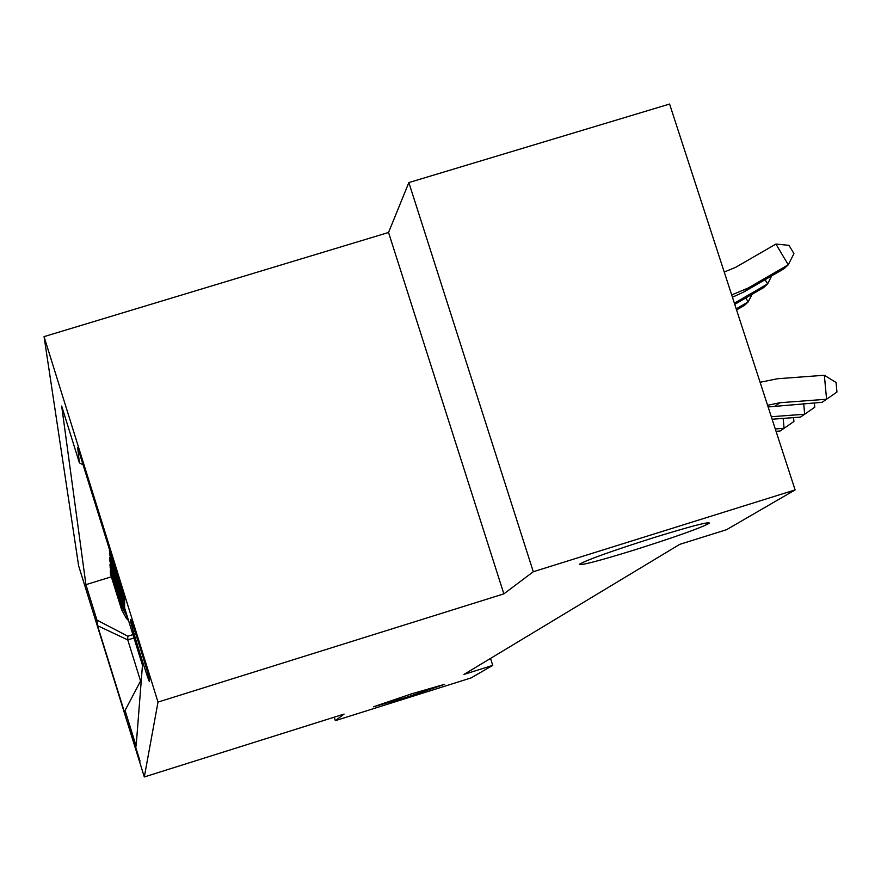 <?xml version="1.0" encoding="UTF-8"?>
<svg xmlns="http://www.w3.org/2000/svg" width="881" height="881" viewBox="0 0 881 881"><rect width="100%" height="100%" fill="white"/><g stroke="black" fill="none" stroke-linecap="round" stroke-linejoin="round"><path stroke-width="1.32" d="M411.912 693.721L444.63 684.317L406.284 697.356L373.5 706.782L411.912 693.721M653.966 537.575C690.891 526.21 709.37 521.409 709.414 523.182C701.199 527.763 676.421 536.628 635.08 549.766C598.717 560.988 580.139 565.822 579.357 564.269C586.812 559.931 611.689 551.032 653.966 537.575M140.035 761.129L128.494 724.039L140.035 761.129M44.05 336.63L78.629 565.833L144.308 776.954L158.007 702.08L44.05 336.63L388.543 232.485L503.866 593.871L533.302 571.736L408.85 182.576L388.543 232.485M408.85 182.576L669.582 104.046L795.114 489.913L533.302 571.736M795.114 489.913L726.539 529.701L679.725 544.359L463.979 674.417L492.743 665.364L490.53 658.415M130.74 619.596L130.63 621.182C130.157 622.559 149.517 684.658 149.352 681.211L149.495 680.022C150.211 679.361 130.344 615.632 130.663 619.618L130.751 619.618M83.056 464.783L79.389 462.855L61.681 406.064L85.92 584.665L111.358 576.802M79.389 462.855L77.682 447.537L124.584 597.979L124.628 607.989L142.469 665.221L136.137 746.053L125.058 710.46L125.08 714.106L97.56 625.675L96.943 620.081L85.92 584.665M334.24 717.178L335.331 720.658L471.126 677.907L492.743 665.364M335.331 720.658L344.075 714.084L144.308 776.954M503.866 593.871L158.007 702.08M141.323 679.603L125.058 710.46M133.978 637.976L127.767 639.914L140.575 681.013M132.932 634.606L127.8 636.203L127.767 639.914L97.56 625.675M128.593 620.687L126.412 618.429L121.633 609.773L110.488 574.027L110.323 570.734L111.072 570.503M126.027 612.482L121.545 604.102L110.169 567.617L110.004 564.17L110.775 563.928M124.617 604.818L121.457 598.199L109.839 560.922L109.651 557.321L110.466 557.078M124.595 598.794L121.358 592.021L109.486 553.929L109.651 550.063M122.977 592.814L109.299 550.173M124.606 601.723L121.402 595.016L109.651 557.321M124.628 607.626L121.501 601.062L110.004 564.17M127.327 616.623L121.589 606.855L110.323 570.734M96.943 620.081L127.8 636.203M767.582 405.304L779.861 402.727L826.587 399.236L824.341 375.262L777.626 378.731L760.094 382.277M768.122 406.967L822.094 402.309L836.95 392.056L836.047 382.486L824.341 375.262M724.226 272.031L735.756 267.273L775.93 244.059L789.013 245.336L793.935 253.618L788.264 264.807L748.09 288.054L731.682 294.959M775.93 244.059L788.264 264.807L784.024 268.727L744.104 291.842L732.43 297.238M772.119 419.235L800.455 417.109L804.672 414.224L803.692 403.685M771.304 416.724L804.672 414.224L814.76 407.231L814.352 402.892M776.051 431.316L780.114 431.007L784.079 428.298L783.165 418.409M775.28 428.959L784.079 428.298L793.913 421.492L793.55 417.627M734.369 303.185L767.593 283.946L763.618 287.624L734.743 304.352M771.712 275.852L767.593 283.946L765.071 279.695M736.208 308.857L748.178 301.919L744.434 305.388L736.56 309.947M752.066 294.32L748.178 301.919L745.811 297.943M121.358 592.021L121.314 588.706M121.457 598.199L121.402 595.016M121.545 604.102L121.501 601.062M121.633 609.773L121.589 606.855M131.335 620.962L130.63 621.182M779.861 402.727L775.654 405.789M744.104 291.842L748.09 288.054M126.412 618.429L126.412 615.61"/></g></svg>
